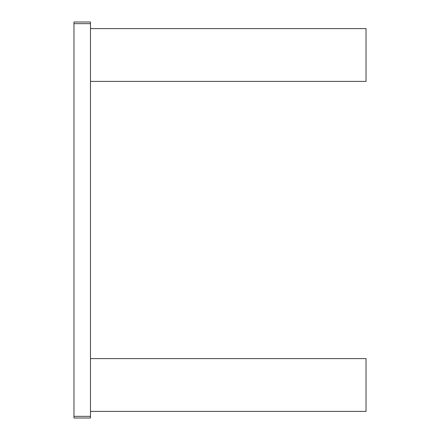 <?xml version="1.0" encoding="UTF-8"?>
<svg xmlns="http://www.w3.org/2000/svg" width="440" height="440" viewBox="0 0 440 440"><rect width="100%" height="100%" fill="white"/><g stroke="black" fill="none" stroke-linecap="round" stroke-linejoin="round"><path stroke-width="0.66" d="M73.975 23.65L73.975 22L90.475 22L90.475 418L73.975 418L73.975 23.65L90.475 23.65M90.475 416.35L73.975 416.35M90.475 28.6L366.025 28.6L366.025 81.4L90.475 81.4M90.475 358.6L366.025 358.6L366.025 411.4L90.475 411.4"/></g></svg>
